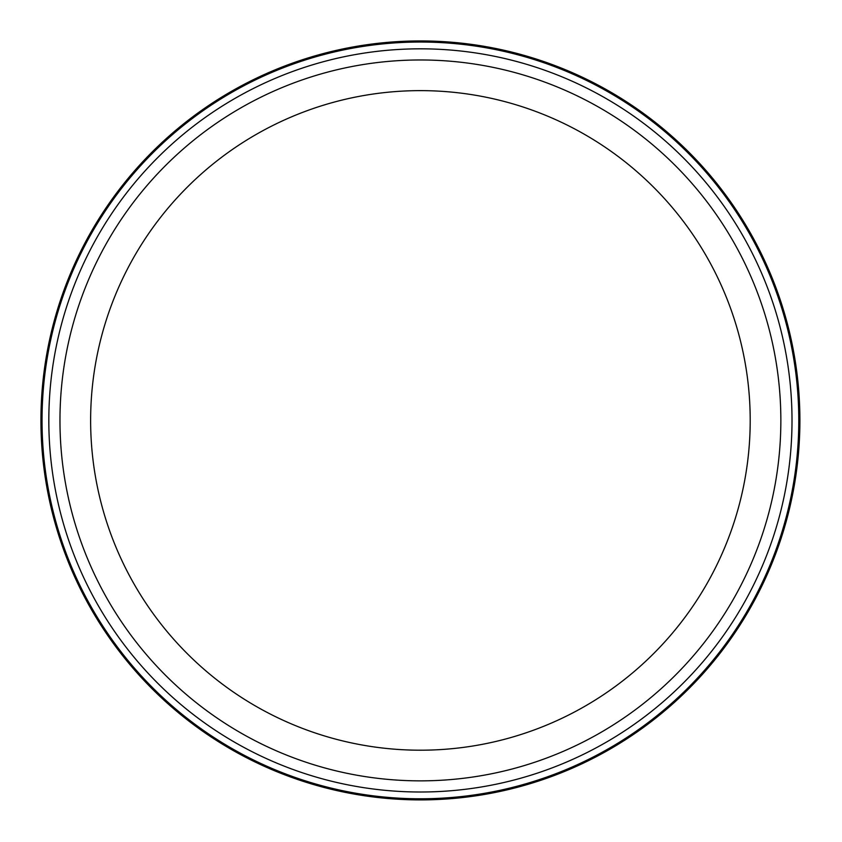 <?xml version="1.0" encoding="UTF-8"?>
<svg xmlns="http://www.w3.org/2000/svg" width="842" height="842" viewBox="0 0 842 842"><rect width="100%" height="100%" fill="white"/><g stroke="black" fill="none" stroke-linecap="round" stroke-linejoin="round"><path stroke-width="1.26" d="M799.9 420.411A379.489 379.489 0 0 0 420.411 40.932A379.489 379.489 0 0 0 40.932 420.411A379.489 379.489 0 0 0 420.411 799.9A379.489 379.489 0 0 0 799.9 420.411M427.378 791.943L420.411 792.006C429.399 791.933 429.399 791.933 420.411 792.006C411.433 791.933 411.433 791.933 420.411 792.006L413.443 791.943M420.411 792.006A371.585 371.585 0 0 0 742.223 234.623A371.585 371.585 0 0 0 98.609 234.623A371.585 371.585 0 0 0 420.411 792.006M420.411 780.86A360.439 360.439 0 0 0 732.561 240.191A360.439 360.439 0 0 0 108.26 240.191A360.439 360.439 0 0 0 420.411 780.86M420.411 750.201A329.78 329.78 0 0 0 750.201 420.411A329.78 329.78 0 0 0 420.411 90.631A329.78 329.78 0 0 0 90.631 420.411A329.78 329.78 0 0 0 420.411 750.201M420.411 798.784A378.374 378.374 0 0 1 42.037 420.411A378.374 378.374 0 0 1 420.411 42.037A378.374 378.374 0 0 1 798.784 420.411A378.374 378.374 0 0 1 420.411 798.784"/></g></svg>
